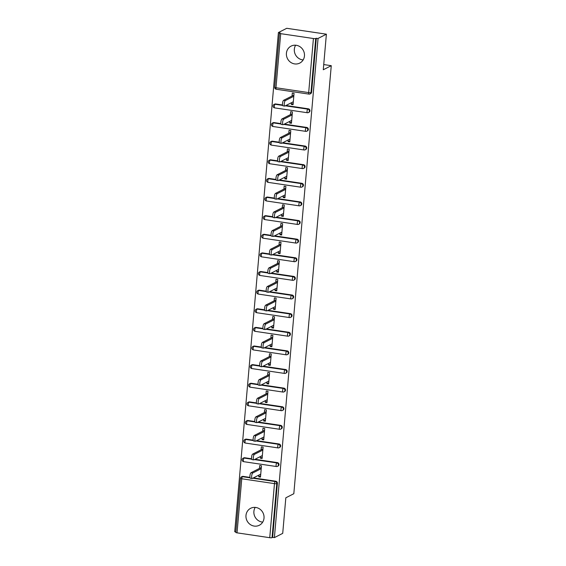<?xml version="1.0" encoding="UTF-8"?>
<svg xmlns="http://www.w3.org/2000/svg" width="566" height="566" viewBox="0 0 566 566"><rect width="100%" height="100%" fill="white"/><g stroke="black" fill="none" stroke-linecap="round" stroke-linejoin="round"><path stroke-width="0.85" d="M286.417 53.254A9.53 8.929 -117 0 0 290.464 62.175A9.53 8.929 -117 0 0 299.768 63.081A9.53 8.929 -117 0 0 304.451 55.935A9.53 8.929 -117 0 0 300.412 47.013A9.53 8.929 -117 0 0 291.108 46.108A9.53 8.929 -117 0 0 286.417 53.254M303.15 59.939A9.53 8.929 63 0 1 294.334 49.221A9.53 8.929 63 0 1 295.636 45.216M245.984 515.428A9.53 8.929 -117 0 0 250.03 524.349A9.53 8.929 -117 0 0 259.327 525.255A9.53 8.929 -117 0 0 264.018 518.109A9.53 8.929 -117 0 0 259.971 509.195A9.53 8.929 -117 0 0 250.674 508.282A9.53 8.929 -117 0 0 245.984 515.428M255.202 507.391A9.53 8.929 -117 0 0 253.893 511.395A9.53 8.929 -117 0 0 262.709 522.114M278.408 32.545L280.142 32.807L279.533 33.118A1.832 0.354 5 0 0 279.441 33.21A1.832 0.354 5 0 0 280.701 33.663L313.415 38.523A1.832 0.354 5 0 0 315.715 38.488L318.064 38.431L326.391 34.186L286.736 28.3L278.408 32.545L234.734 531.729L235.817 531.884M326.391 34.186L323.278 69.76L331.266 65.684L323.731 64.566M331.266 65.684L293.818 493.722L285.83 497.797L282.717 533.363L274.39 537.615L272.656 537.353L277.382 483.286L276.774 483.597L272.048 537.665L272.656 537.353M272.048 537.665A1.832 0.354 -175 0 1 269.741 537.7L237.027 532.839A1.832 0.354 -175 0 1 235.774 532.394L240.5 478.32A1.832 0.354 -175 0 0 241.76 478.772L237.027 532.839M318.064 38.431L274.39 537.615M259.483 468.415L259.737 465.493L261.471 465.747L260.48 477.088L258.747 476.827L260.586 475.893M258.895 475.1L258.747 476.827M316.323 38.177L311.597 92.251A1.832 1.719 63 0 1 310.692 93.623L310.083 93.935A1.832 1.719 63 0 1 309.1 94.09A1.832 0.531 98.4 0 1 308.986 94.112A1.832 1.832 0 0 0 310.083 93.935A1.832 1.719 63 0 0 310.989 92.562L311.597 92.251M240.592 478.22A1.832 1.719 63 0 1 241.498 476.848L242.107 476.537A1.832 1.719 63 0 1 243.09 476.381L249.946 477.4M253.391 477.909L275.805 481.234A1.832 1.719 63 0 1 277.382 483.286M273.173 105.807A1.832 1.719 63 0 1 274.078 104.434L274.687 104.123A1.832 1.719 63 0 1 275.677 103.967L282.526 104.979M285.971 105.495L308.392 108.821A1.832 1.719 63 0 1 309.064 112.245L308.456 112.556A1.832 1.719 63 0 1 307.465 112.712A1.832 0.531 98.4 0 1 307.352 112.733A1.832 1.832 0 0 0 308.456 112.556A1.832 1.719 63 0 0 309.361 111.177A1.832 1.719 -117 0 0 307.784 109.132L308.392 108.821M271.546 124.428A1.832 1.719 63 0 1 272.451 123.055L273.06 122.744A1.832 1.719 63 0 1 274.043 122.589L280.899 123.6M284.344 124.117L306.758 127.442A1.832 1.719 63 0 1 307.437 130.866L306.829 131.178A1.832 1.719 63 0 1 305.838 131.333A1.832 0.531 98.4 0 1 305.725 131.354A1.832 1.832 0 0 0 306.829 131.178A1.832 1.719 63 0 0 307.727 129.798A1.832 1.719 -117 0 0 306.149 127.753L306.758 127.442M269.918 143.049A1.832 1.719 63 0 1 270.817 141.677L271.425 141.366A1.832 1.719 63 0 1 272.416 141.203L279.264 142.222M282.71 142.731L305.131 146.063A1.832 1.719 63 0 1 305.81 149.488L305.201 149.799A1.832 1.719 63 0 1 304.211 149.955A1.832 0.531 98.4 0 1 304.098 149.976A1.832 1.832 0 0 0 305.201 149.799A1.832 1.719 63 0 0 306.1 148.419A1.832 1.719 -117 0 0 304.522 146.375L305.131 146.063M268.291 161.671A1.832 1.719 63 0 1 269.19 160.298L269.798 159.987A1.832 1.719 63 0 1 270.789 159.824L277.637 160.843M281.083 161.352L303.503 164.685A1.832 1.719 63 0 1 304.175 168.109L303.567 168.413A1.832 1.719 63 0 1 302.577 168.576A1.832 0.531 98.4 0 1 302.47 168.597A1.832 1.832 0 0 0 303.567 168.413A1.832 1.719 63 0 0 304.473 167.041A1.832 1.719 -117 0 0 302.895 164.996L303.503 164.685M266.657 180.292A1.832 1.719 63 0 1 267.562 178.913L268.171 178.608A1.832 1.719 63 0 1 269.161 178.446L276.01 179.464M279.455 179.974L301.876 183.306A1.832 1.719 63 0 1 302.548 186.73L301.94 187.035A1.832 1.719 63 0 1 300.949 187.197A1.832 0.531 98.4 0 1 300.836 187.219A1.832 1.832 0 0 0 301.94 187.035A1.832 1.719 63 0 0 302.838 185.662A1.832 1.719 -117 0 0 301.268 183.617L301.876 183.306M265.03 198.914A1.832 1.719 63 0 1 265.935 197.534L266.544 197.23A1.832 1.719 63 0 1 267.527 197.067L274.383 198.086M277.828 198.595L300.242 201.928A1.832 1.719 63 0 1 300.921 205.345L300.313 205.656A1.832 1.719 63 0 1 299.322 205.819A1.832 0.531 98.4 0 1 299.209 205.84A1.832 1.832 0 0 0 300.313 205.656A1.832 1.719 63 0 0 301.211 204.284A1.832 1.719 -117 0 0 299.633 202.239L300.242 201.928M263.402 217.535A1.832 1.719 63 0 1 264.301 216.155L264.909 215.844A1.832 1.719 63 0 1 265.9 215.688L272.748 216.707M276.194 217.217L298.615 220.549A1.832 1.719 63 0 1 299.287 223.966L298.678 224.278A1.832 1.719 63 0 1 297.695 224.44A1.832 0.531 98.4 0 1 297.582 224.461A1.832 1.832 0 0 0 298.678 224.278A1.832 1.719 63 0 0 299.584 222.905A1.832 1.719 -117 0 0 298.006 220.853L298.615 220.549M261.775 236.149A1.832 1.719 63 0 1 262.674 234.777L263.282 234.465A1.832 1.719 63 0 1 264.272 234.31L271.121 235.329M274.567 235.838L296.987 239.163A1.832 1.719 63 0 1 297.659 242.588L297.051 242.899A1.832 1.719 63 0 1 296.06 243.055A1.832 0.531 98.4 0 1 295.954 243.083A1.832 1.832 0 0 0 297.051 242.899A1.832 1.719 63 0 0 297.957 241.526A1.832 1.719 -117 0 0 296.379 239.475L296.987 239.163M260.141 254.771A1.832 1.719 63 0 1 261.046 253.398L261.655 253.087A1.832 1.719 63 0 1 262.645 252.931L269.494 253.95M272.939 254.459L295.353 257.785A1.832 1.719 63 0 1 296.032 261.209L295.424 261.52A1.832 1.719 63 0 1 294.433 261.676A1.832 0.531 98.4 0 1 294.32 261.697A1.832 1.832 0 0 0 295.424 261.52A1.832 1.719 63 0 0 296.322 260.148A1.832 1.719 -117 0 0 294.745 258.096L295.353 257.785M258.513 273.392A1.832 1.719 63 0 1 259.412 272.02L260.02 271.708A1.832 1.719 63 0 1 261.011 271.553L267.86 272.571M271.312 273.081L293.726 276.406A1.832 1.719 63 0 1 294.405 279.83L293.796 280.142A1.832 1.719 63 0 1 292.806 280.297A1.832 0.531 98.4 0 1 292.693 280.319A1.832 1.832 0 0 0 293.796 280.142A1.832 1.719 63 0 0 294.695 278.769A1.832 1.719 -117 0 0 293.117 276.717L293.726 276.406M256.886 292.014A1.832 1.719 63 0 1 257.785 290.641L258.393 290.33A1.832 1.719 63 0 1 259.384 290.174L266.232 291.186M269.678 291.702L292.098 295.028A1.832 1.719 63 0 1 292.771 298.452L292.162 298.763A1.832 1.719 63 0 1 291.179 298.919A1.832 0.531 98.4 0 1 291.065 298.94A1.832 1.832 0 0 0 292.162 298.763A1.832 1.719 63 0 0 293.068 297.391A1.832 1.719 -117 0 0 291.49 295.339L292.098 295.028M255.252 310.635A1.832 1.719 63 0 1 256.157 309.262L256.766 308.951A1.832 1.719 63 0 1 257.756 308.795L264.605 309.807M268.051 310.324L290.471 313.649A1.832 1.719 63 0 1 291.143 317.073L290.535 317.385A1.832 1.719 63 0 1 289.544 317.54A1.832 0.531 98.4 0 1 289.438 317.561A1.832 1.832 0 0 0 290.535 317.385A1.832 1.719 63 0 0 291.44 316.005A1.832 1.719 -117 0 0 289.863 313.96L290.471 313.649M253.625 329.256A1.832 1.719 63 0 1 254.53 327.884L255.139 327.572A1.832 1.719 63 0 1 256.122 327.41L262.978 328.429M266.423 328.945L288.837 332.27A1.832 1.719 63 0 1 289.516 335.695L288.908 336.006A1.832 1.719 63 0 1 287.917 336.162A1.832 0.531 98.4 0 1 287.804 336.183A1.832 1.832 0 0 0 288.908 336.006A1.832 1.719 63 0 0 289.806 334.626A1.832 1.719 -117 0 0 288.228 332.582L288.837 332.27M251.997 347.878A1.832 1.719 63 0 1 252.896 346.505L253.504 346.194A1.832 1.719 63 0 1 254.495 346.031L261.343 347.05M264.796 347.559L287.21 350.892A1.832 1.719 63 0 1 287.889 354.316L287.28 354.627A1.832 1.719 63 0 1 286.29 354.783A1.832 0.531 98.4 0 1 286.177 354.804A1.832 1.832 0 0 0 287.28 354.627A1.832 1.719 63 0 0 288.179 353.248A1.832 1.719 -117 0 0 286.601 351.203L287.21 350.892M250.37 366.499A1.832 1.719 63 0 1 251.269 365.127L251.877 364.815A1.832 1.719 63 0 1 252.868 364.653L259.716 365.671M263.162 366.181L285.582 369.513A1.832 1.719 63 0 1 286.255 372.937L285.646 373.242A1.832 1.719 63 0 1 284.663 373.404A1.832 0.531 98.4 0 1 284.549 373.426A1.832 1.832 0 0 0 285.646 373.242A1.832 1.719 63 0 0 286.552 371.869A1.832 1.719 -117 0 0 284.974 369.824L285.582 369.513M248.736 385.121A1.832 1.719 63 0 1 249.641 383.741L250.25 383.437A1.832 1.719 63 0 1 251.24 383.274L258.089 384.293M261.534 384.802L283.955 388.135A1.832 1.719 63 0 1 284.627 391.559L284.019 391.863A1.832 1.719 63 0 1 283.028 392.026A1.832 0.531 98.4 0 1 282.915 392.047A1.832 1.832 0 0 0 284.019 391.863A1.832 1.719 63 0 0 284.924 390.49A1.832 1.719 -117 0 0 283.347 388.446L283.955 388.135M247.109 403.742A1.832 1.719 63 0 1 248.014 402.362L248.623 402.058A1.832 1.719 63 0 1 249.606 401.895L256.462 402.914M259.907 403.424L282.321 406.756A1.832 1.719 63 0 1 283 410.173L282.392 410.484A1.832 1.719 63 0 1 281.401 410.647A1.832 0.531 98.4 0 1 281.288 410.668A1.832 1.832 0 0 0 282.392 410.484A1.832 1.719 63 0 0 283.29 409.112A1.832 1.719 -117 0 0 281.712 407.067L282.321 406.756M245.481 422.363A1.832 1.719 63 0 1 246.38 420.984L246.988 420.672A1.832 1.719 63 0 1 247.979 420.517L254.827 421.536M258.273 422.045L280.694 425.377A1.832 1.719 63 0 1 281.373 428.795L280.764 429.106A1.832 1.719 63 0 1 279.774 429.269A1.832 0.531 98.4 0 1 279.661 429.29A1.832 1.832 0 0 0 280.764 429.106A1.832 1.719 63 0 0 281.663 427.733A1.832 1.719 -117 0 0 280.085 425.682L280.694 425.377M243.854 440.978A1.832 1.719 63 0 1 244.753 439.605L245.361 439.294A1.832 1.719 63 0 1 246.351 439.138L253.2 440.157M256.646 440.666L279.066 443.992A1.832 1.719 63 0 1 279.738 447.416L279.13 447.727A1.832 1.719 63 0 1 278.147 447.883A1.832 0.531 98.4 0 1 278.033 447.911A1.832 1.832 0 0 0 279.13 447.727A1.832 1.719 63 0 0 280.036 446.355A1.832 1.719 -117 0 0 278.458 444.303L279.066 443.992M242.22 459.599A1.832 1.719 63 0 1 243.125 458.227L243.734 457.915A1.832 1.719 63 0 1 244.724 457.76L251.573 458.778M255.018 459.288L277.439 462.613A1.832 1.719 63 0 1 278.111 466.037L277.503 466.349A1.832 1.719 63 0 1 276.512 466.504A1.832 0.531 98.4 0 1 276.399 466.526A1.832 1.832 0 0 0 277.503 466.349A1.832 1.719 63 0 0 278.408 464.976A1.832 1.719 -117 0 0 276.831 462.924L277.439 462.613M260.523 456.479L260.374 458.205L262.108 458.467L263.098 447.126L261.365 446.871L261.11 449.793M262.157 437.858L262.001 439.591L263.735 439.846L264.732 428.504L262.992 428.25L262.737 431.172M263.784 419.236L263.629 420.97L265.369 421.224L266.36 409.883L264.626 409.628L264.372 412.55M265.412 400.615L265.263 402.348L266.996 402.603L267.987 391.262L266.253 391.007L265.999 393.929M267.039 381.993L266.89 383.727L268.624 383.981L269.614 372.64L267.881 372.386L267.626 375.308M268.673 363.372L268.517 365.105L270.251 365.36L271.248 354.026L269.508 353.764L269.253 356.686M270.3 344.758L270.152 346.484L271.885 346.739L272.876 335.405L271.142 335.143L270.888 338.072M271.928 326.136L271.779 327.863L273.512 328.117L274.503 316.783L272.77 316.521L272.515 319.45M273.555 307.515L273.406 309.241L275.14 309.503L276.13 298.162L274.397 297.9L274.142 300.829M275.189 288.893L275.034 290.62L276.767 290.882L277.764 279.54L276.031 279.279L275.769 282.208M276.816 270.272L276.668 271.998L278.401 272.26L279.392 260.919L277.658 260.664L277.404 263.586M278.444 251.651L278.295 253.377L280.029 253.639L281.019 242.298L279.286 242.043L279.031 244.965M280.071 233.029L279.922 234.763L281.656 235.017L282.646 223.676L280.913 223.421L280.658 226.343M281.705 214.408L281.55 216.141L283.283 216.396L284.281 205.055L282.547 204.8L282.285 207.722M283.333 195.786L283.184 197.52L284.917 197.775L285.908 186.433L284.174 186.179L283.92 189.101M284.96 177.165L284.811 178.898L286.545 179.153L287.535 167.812L285.802 167.557L285.547 170.479M286.594 158.544L286.438 160.277L288.172 160.532L289.162 149.198L287.429 148.936L287.174 151.858M288.221 139.929L288.066 141.656L289.799 141.91L290.797 130.576L289.063 130.314L288.801 133.243M289.849 121.308L289.7 123.034L291.433 123.289L292.424 111.955L290.691 111.693L290.436 114.622M291.476 102.687L291.327 104.413L293.061 104.675L294.051 93.333L292.318 93.072L292.063 96.001M260.374 458.205L262.214 457.271M262.001 439.591L263.841 438.65M263.629 420.97L265.468 420.029M265.263 402.348L267.102 401.407M266.89 383.727L268.73 382.786M268.517 365.105L270.357 364.164M270.152 346.484L271.984 345.543M271.779 327.863L273.619 326.929M273.406 309.241L275.246 308.307M275.034 290.62L276.873 289.686M276.668 271.998L278.5 271.064M278.295 253.377L280.135 252.443M279.922 234.763L281.762 233.822M281.55 216.141L283.389 215.2M283.184 197.52L285.016 196.579M284.811 178.898L286.651 177.957M286.438 160.277L288.278 159.336M288.066 141.656L289.905 140.715M289.7 123.034L291.54 122.1M291.327 104.413L293.167 103.479M250.561 478.213A2.809 0.814 -81.6 0 1 250.384 478.242A2.809 0.814 -81.6 0 1 249.953 475.631A2.809 0.814 -81.6 0 1 251.035 472.716L252.776 472.978A2.809 0.814 98.4 0 0 251.686 475.886A2.809 0.814 98.4 0 0 252.118 478.503A2.809 0.814 98.4 0 0 252.295 478.468L260.735 474.159M252.776 472.978L261.216 468.669M251.035 472.716L261.322 467.474M252.188 459.592A2.809 0.814 -81.6 0 1 252.012 459.62A2.809 0.814 -81.6 0 1 251.58 457.01A2.809 0.814 -81.6 0 1 252.669 454.102L254.403 454.357A2.809 0.814 98.4 0 0 253.313 457.264A2.809 0.814 98.4 0 0 253.752 459.882A2.809 0.814 98.4 0 0 253.922 459.847L262.362 455.538M254.403 454.357L262.843 450.048M252.669 454.102L262.949 448.852M253.816 440.971A2.809 0.814 -81.6 0 1 253.646 440.999A2.809 0.814 -81.6 0 1 253.207 438.388A2.809 0.814 -81.6 0 1 254.297 435.48L256.03 435.735A2.809 0.814 98.4 0 0 254.948 438.643A2.809 0.814 98.4 0 0 255.379 441.261A2.809 0.814 98.4 0 0 255.549 441.225L263.989 436.924M256.03 435.735L264.471 431.426M254.297 435.48L264.577 430.238M255.443 422.349A2.809 0.814 -81.6 0 1 255.273 422.385A2.809 0.814 -81.6 0 1 254.841 419.767A2.809 0.814 -81.6 0 1 255.924 416.859L257.657 417.114A2.809 0.814 98.4 0 0 256.575 420.022A2.809 0.814 98.4 0 0 257.006 422.639A2.809 0.814 98.4 0 0 257.176 422.604L265.624 418.302M257.657 417.114L266.105 412.812M255.924 416.859L266.204 411.616M257.077 403.728A2.809 0.814 -81.6 0 1 256.9 403.763A2.809 0.814 -81.6 0 1 256.469 401.145A2.809 0.814 -81.6 0 1 257.551 398.238L259.292 398.492A2.809 0.814 98.4 0 0 258.202 401.4A2.809 0.814 98.4 0 0 258.634 404.018A2.809 0.814 98.4 0 0 258.811 403.983L267.251 399.681M259.292 398.492L267.732 394.191M257.551 398.238L267.838 392.995M258.704 385.106A2.809 0.814 -81.6 0 1 258.528 385.142A2.809 0.814 -81.6 0 1 258.096 382.524A2.809 0.814 -81.6 0 1 259.186 379.616L260.919 379.871A2.809 0.814 98.4 0 0 259.829 382.786A2.809 0.814 98.4 0 0 260.268 385.396A2.809 0.814 98.4 0 0 260.438 385.361L268.878 381.06M260.919 379.871L269.359 375.569M259.186 379.616L269.466 374.374M260.332 366.485A2.809 0.814 -81.6 0 1 260.162 366.52A2.809 0.814 -81.6 0 1 259.73 363.903A2.809 0.814 -81.6 0 1 260.813 360.995L262.546 361.25A2.809 0.814 98.4 0 0 261.464 364.164A2.809 0.814 98.4 0 0 261.895 366.775A2.809 0.814 98.4 0 0 262.065 366.74L270.506 362.438M262.546 361.25L270.987 356.948M260.813 360.995L271.093 355.752M261.959 347.864A2.809 0.814 -81.6 0 1 261.789 347.899A2.809 0.814 -81.6 0 1 261.358 345.281A2.809 0.814 -81.6 0 1 262.44 342.373L264.173 342.628A2.809 0.814 98.4 0 0 263.091 345.543A2.809 0.814 98.4 0 0 263.523 348.154A2.809 0.814 98.4 0 0 263.692 348.125L272.14 343.817M264.173 342.628L272.621 338.327M262.44 342.373L272.72 337.131M263.593 329.242A2.809 0.814 -81.6 0 1 263.416 329.278A2.809 0.814 -81.6 0 1 262.985 326.66A2.809 0.814 -81.6 0 1 264.074 323.752L265.808 324.014A2.809 0.814 98.4 0 0 264.718 326.922A2.809 0.814 98.4 0 0 265.15 329.532A2.809 0.814 98.4 0 0 265.327 329.504L273.767 325.195M265.808 324.014L274.248 319.705M264.074 323.752L274.354 318.509M265.221 310.621A2.809 0.814 -81.6 0 1 265.051 310.656A2.809 0.814 -81.6 0 1 264.612 308.038A2.809 0.814 -81.6 0 1 265.702 305.131L267.435 305.392A2.809 0.814 98.4 0 0 266.345 308.3A2.809 0.814 98.4 0 0 266.784 310.911A2.809 0.814 98.4 0 0 266.954 310.883L275.394 306.574M267.435 305.392L275.875 301.084M265.702 305.131L275.982 299.888M266.848 291.999A2.809 0.814 -81.6 0 1 266.678 292.035A2.809 0.814 -81.6 0 1 266.246 289.424A2.809 0.814 -81.6 0 1 267.329 286.509L269.062 286.771A2.809 0.814 98.4 0 0 267.98 289.679A2.809 0.814 98.4 0 0 268.411 292.297A2.809 0.814 98.4 0 0 268.581 292.261L277.029 287.952M269.062 286.771L277.503 282.462M267.329 286.509L277.609 281.267M268.475 273.385A2.809 0.814 -81.6 0 1 268.305 273.413A2.809 0.814 -81.6 0 1 267.874 270.803A2.809 0.814 -81.6 0 1 268.956 267.888L270.69 268.15A2.809 0.814 98.4 0 0 269.607 271.057A2.809 0.814 98.4 0 0 270.039 273.675A2.809 0.814 98.4 0 0 270.215 273.64L278.656 269.331M270.69 268.15L279.137 263.841M268.956 267.888L279.236 262.645M270.109 254.764A2.809 0.814 -81.6 0 1 269.932 254.792A2.809 0.814 -81.6 0 1 269.501 252.181A2.809 0.814 -81.6 0 1 270.59 249.273L272.324 249.528A2.809 0.814 98.4 0 0 271.234 252.436A2.809 0.814 98.4 0 0 271.666 255.054A2.809 0.814 98.4 0 0 271.843 255.018L280.283 250.71M272.324 249.528L280.764 245.22M270.59 249.273L280.87 244.024M271.737 236.142A2.809 0.814 -81.6 0 1 271.567 236.171A2.809 0.814 -81.6 0 1 271.128 233.56A2.809 0.814 -81.6 0 1 272.218 230.652L273.951 230.907A2.809 0.814 98.4 0 0 272.862 233.815A2.809 0.814 98.4 0 0 273.3 236.432A2.809 0.814 98.4 0 0 273.47 236.397L281.91 232.095M273.951 230.907L282.392 226.598M272.218 230.652L282.498 225.41M273.364 217.521A2.809 0.814 -81.6 0 1 273.194 217.556A2.809 0.814 -81.6 0 1 272.762 214.939A2.809 0.814 -81.6 0 1 273.845 212.031L275.578 212.285A2.809 0.814 98.4 0 0 274.496 215.193A2.809 0.814 98.4 0 0 274.927 217.811A2.809 0.814 98.4 0 0 275.097 217.776L283.545 213.474M275.578 212.285L284.019 207.984M273.845 212.031L284.125 206.788M274.991 198.899A2.809 0.814 -81.6 0 1 274.821 198.935A2.809 0.814 -81.6 0 1 274.39 196.317A2.809 0.814 -81.6 0 1 275.472 193.409L277.206 193.664A2.809 0.814 98.4 0 0 276.123 196.572A2.809 0.814 98.4 0 0 276.555 199.19A2.809 0.814 98.4 0 0 276.732 199.154L285.172 194.853M277.206 193.664L285.653 189.362M275.472 193.409L285.759 188.167M276.625 180.278A2.809 0.814 -81.6 0 1 276.449 180.313A2.809 0.814 -81.6 0 1 276.017 177.696A2.809 0.814 -81.6 0 1 277.107 174.788L278.84 175.043A2.809 0.814 98.4 0 0 277.75 177.957A2.809 0.814 98.4 0 0 278.182 180.568A2.809 0.814 98.4 0 0 278.359 180.533L286.799 176.231M278.84 175.043L287.28 170.741M277.107 174.788L287.387 169.545M278.253 161.657A2.809 0.814 -81.6 0 1 278.083 161.692A2.809 0.814 -81.6 0 1 277.644 159.074A2.809 0.814 -81.6 0 1 278.734 156.166L280.467 156.421A2.809 0.814 98.4 0 0 279.385 159.336A2.809 0.814 98.4 0 0 279.816 161.947A2.809 0.814 98.4 0 0 279.986 161.911L288.427 157.61M280.467 156.421L288.908 152.12M278.734 156.166L289.014 150.924M279.88 143.035A2.809 0.814 -81.6 0 1 279.71 143.071A2.809 0.814 -81.6 0 1 279.279 140.453A2.809 0.814 -81.6 0 1 280.361 137.545L282.094 137.8A2.809 0.814 98.4 0 0 281.012 140.715A2.809 0.814 98.4 0 0 281.444 143.325A2.809 0.814 98.4 0 0 281.613 143.297L290.061 138.988M282.094 137.8L290.542 133.498M280.361 137.545L290.641 132.303M281.514 124.414A2.809 0.814 -81.6 0 1 281.337 124.449A2.809 0.814 -81.6 0 1 280.906 121.831A2.809 0.814 -81.6 0 1 281.988 118.924L283.729 119.185A2.809 0.814 98.4 0 0 282.639 122.093A2.809 0.814 98.4 0 0 283.071 124.704A2.809 0.814 98.4 0 0 283.248 124.676L291.688 120.367M283.729 119.185L292.169 114.877M281.988 118.924L292.275 113.681M283.142 105.792A2.809 0.814 -81.6 0 1 282.965 105.828A2.809 0.814 -81.6 0 1 282.533 103.21A2.809 0.814 -81.6 0 1 283.623 100.302L285.356 100.564A2.809 0.814 98.4 0 0 284.266 103.472A2.809 0.814 98.4 0 0 284.705 106.083A2.809 0.814 98.4 0 0 284.875 106.054L293.315 101.746M285.356 100.564L293.796 96.255M283.623 100.302L293.903 95.06M269.741 537.7L274.475 483.626L241.76 478.772A1.832 0.531 -81.6 0 1 242.481 476.692L250.038 477.81M252.783 478.22L275.196 481.546A1.832 1.719 -117 0 1 276.774 483.597A1.832 0.354 -175 0 1 274.475 483.626A1.832 0.531 -81.6 0 1 275.196 481.546L275.805 481.234M280.701 33.663L275.967 87.737L308.682 92.591L313.415 38.523M315.715 38.488L310.989 92.562A1.832 0.354 5 0 1 308.682 92.591A1.832 0.531 98.4 0 0 308.986 94.112L276.272 89.258A1.832 0.531 98.4 0 0 276.385 89.237M274.807 87.185A1.832 0.354 5 0 0 274.715 87.284A1.832 0.354 5 0 0 275.967 87.737A1.832 0.531 98.4 0 0 276.272 89.258A1.832 1.832 0 0 1 274.715 87.284L279.441 33.21M243.09 476.381L242.481 476.692A1.832 1.719 63 0 0 241.498 476.848A1.832 1.832 0 0 0 240.5 478.32M244.724 457.76L244.116 458.071A1.832 0.531 -81.6 0 0 243.387 460.151A1.832 0.531 98.4 0 0 243.684 461.672A1.832 0.531 98.4 0 0 243.797 461.651M254.41 459.599L276.831 462.924A1.832 0.531 -81.6 0 0 276.102 465.004A1.832 0.531 98.4 0 0 276.399 466.526L243.684 461.672A1.832 1.832 0 0 1 243.125 458.227A1.832 1.719 63 0 1 244.116 458.071L251.665 459.189M246.351 439.138L245.743 439.449L253.292 440.567M256.037 440.978L278.458 444.303A1.832 0.531 -81.6 0 0 277.729 446.39A1.832 0.531 98.4 0 0 278.033 447.911L245.319 443.051A1.832 0.531 98.4 0 0 245.432 443.029M247.979 420.517L247.37 420.828L254.926 421.946M257.664 422.356L280.085 425.682A1.832 0.531 -81.6 0 0 279.356 427.769A1.832 0.531 98.4 0 0 279.661 429.29L246.946 424.429A1.832 0.531 98.4 0 0 247.059 424.408M249.606 401.895L248.998 402.207L256.554 403.325M259.299 403.735L281.712 407.067A1.832 0.531 -81.6 0 0 280.991 409.147A1.832 0.531 98.4 0 0 281.288 410.668L248.573 405.808A1.832 0.531 98.4 0 0 248.686 405.787M251.24 383.274L250.632 383.585L258.181 384.71M260.926 385.113L283.347 388.446A1.832 0.531 -81.6 0 0 282.618 390.526A1.832 0.531 98.4 0 0 282.915 392.047L250.2 387.186A1.832 0.531 98.4 0 0 250.314 387.165M252.868 364.653L252.259 364.964L259.808 366.089M262.553 366.492L284.974 369.824A1.832 0.531 -81.6 0 0 284.245 371.904A1.832 0.531 98.4 0 0 284.549 373.426L251.835 368.565A1.832 0.531 98.4 0 0 251.948 368.544M254.495 346.031L253.886 346.342L261.442 347.467M264.188 347.871L286.601 351.203A1.832 0.531 -81.6 0 0 285.872 353.283A1.832 0.531 98.4 0 0 286.177 354.804L253.462 349.944A1.832 0.531 98.4 0 0 253.575 349.922M256.122 327.41L255.514 327.721L263.07 328.846M265.815 329.249L288.228 332.582A1.832 0.531 -81.6 0 0 287.507 334.662A1.832 0.531 98.4 0 0 287.804 336.183L255.089 331.329A1.832 0.531 98.4 0 0 255.202 331.301M257.756 308.795L257.148 309.1L264.697 310.225M267.442 310.635L289.863 313.96A1.832 0.531 -81.6 0 0 289.134 316.04A1.832 0.531 98.4 0 0 289.438 317.561L256.723 312.708A1.832 0.531 98.4 0 0 256.83 312.687M259.384 290.174L258.775 290.485L266.331 291.603M269.069 292.014L291.49 295.339A1.832 0.531 -81.6 0 0 290.761 297.419A1.832 0.531 98.4 0 0 291.065 298.94L258.351 294.087A1.832 0.531 98.4 0 0 258.464 294.065M261.011 271.553L260.402 271.864L267.959 272.982M270.704 273.392L293.117 276.717A1.832 0.531 -81.6 0 0 292.389 278.797A1.832 0.531 98.4 0 0 292.693 280.319L259.978 275.465A1.832 0.531 98.4 0 0 260.091 275.444M262.645 252.931L262.037 253.243L269.586 254.36M272.331 254.771L294.745 258.096A1.832 0.531 -81.6 0 0 294.023 260.176A1.832 0.531 98.4 0 0 294.32 261.697L261.605 256.844A1.832 0.531 98.4 0 0 261.718 256.822M264.272 234.31L263.664 234.621L271.213 235.739M273.958 236.149L296.379 239.475A1.832 0.531 -81.6 0 0 295.65 241.562A1.832 0.531 98.4 0 0 295.954 243.083L263.24 238.222A1.832 0.531 98.4 0 0 263.346 238.201M265.9 215.688L265.291 216L272.847 217.118M275.585 217.528L298.006 220.853A1.832 0.531 -81.6 0 0 297.277 222.94A1.832 0.531 98.4 0 0 297.582 224.461L264.867 219.601A1.832 0.531 98.4 0 0 264.98 219.58M267.527 197.067L266.919 197.378L274.475 198.496M277.22 198.907L299.633 202.239A1.832 0.531 -81.6 0 0 298.905 204.319A1.832 0.531 98.4 0 0 299.209 205.84L266.494 200.98A1.832 0.531 98.4 0 0 266.607 200.958M269.161 178.446L268.553 178.757L276.102 179.882M278.847 180.285L301.268 183.617A1.832 0.531 -81.6 0 0 300.539 185.698A1.832 0.531 98.4 0 0 300.836 187.219L268.121 182.358A1.832 0.531 98.4 0 0 268.234 182.337M270.789 159.824L270.18 160.136L277.729 161.26M280.474 161.664L302.895 164.996A1.832 0.531 -81.6 0 0 302.166 167.076A1.832 0.531 98.4 0 0 302.47 168.597L269.756 163.737A1.832 0.531 98.4 0 0 269.869 163.716M272.416 141.203L271.807 141.514L279.363 142.639M282.101 143.042L304.522 146.375A1.832 0.531 -81.6 0 0 303.793 148.455A1.832 0.531 98.4 0 0 304.098 149.976L271.383 145.115A1.832 0.531 98.4 0 0 271.496 145.094M274.043 122.589L273.435 122.893L280.991 124.018M283.736 124.421L306.149 127.753A1.832 0.531 -81.6 0 0 305.428 129.833A1.832 0.531 98.4 0 0 305.725 131.354L273.01 126.501A1.832 0.531 98.4 0 0 273.123 126.473M275.677 103.967L275.069 104.271L282.618 105.396M285.363 105.807L307.784 109.132A1.832 0.531 -81.6 0 0 307.055 111.212A1.832 0.531 98.4 0 0 307.352 112.733L274.637 107.88A1.832 0.531 98.4 0 0 274.751 107.858M245.014 441.53A1.832 0.531 98.4 0 0 245.319 443.051A1.832 1.832 0 0 1 244.753 439.605A1.832 1.719 63 0 1 245.743 439.449A1.832 0.531 -81.6 0 0 245.014 441.53M246.642 422.908A1.832 0.531 98.4 0 0 246.946 424.429A1.832 1.832 0 0 1 246.38 420.984A1.832 1.719 63 0 1 247.37 420.828A1.832 0.531 -81.6 0 0 246.642 422.908M248.276 404.287A1.832 0.531 98.4 0 0 248.573 405.808A1.832 1.832 0 0 1 248.014 402.362A1.832 1.719 63 0 1 248.998 402.207A1.832 0.531 -81.6 0 0 248.276 404.287M249.903 385.665A1.832 0.531 98.4 0 0 250.2 387.186A1.832 1.832 0 0 1 249.641 383.741A1.832 1.719 63 0 1 250.632 383.585A1.832 0.531 -81.6 0 0 249.903 385.665M251.53 367.044A1.832 0.531 98.4 0 0 251.835 368.565A1.832 1.832 0 0 1 251.269 365.127A1.832 1.719 63 0 1 252.259 364.964A1.832 0.531 -81.6 0 0 251.53 367.044M253.158 348.423A1.832 0.531 98.4 0 0 253.462 349.944A1.832 1.832 0 0 1 252.896 346.505A1.832 1.719 63 0 1 253.886 346.342A1.832 0.531 -81.6 0 0 253.158 348.423M254.792 329.808A1.832 0.531 98.4 0 0 255.089 331.329A1.832 1.832 0 0 1 254.53 327.884A1.832 1.719 63 0 1 255.514 327.721A1.832 0.531 -81.6 0 0 254.792 329.808M256.419 311.187A1.832 0.531 98.4 0 0 256.723 312.708A1.832 1.832 0 0 1 256.157 309.262A1.832 1.719 63 0 1 257.148 309.1A1.832 0.531 -81.6 0 0 256.419 311.187M258.046 292.565A1.832 0.531 98.4 0 0 258.351 294.087A1.832 1.832 0 0 1 257.785 290.641A1.832 1.719 63 0 1 258.775 290.485A1.832 0.531 -81.6 0 0 258.046 292.565M259.674 273.944A1.832 0.531 98.4 0 0 259.978 275.465A1.832 1.832 0 0 1 259.412 272.02A1.832 1.719 63 0 1 260.402 271.864A1.832 0.531 -81.6 0 0 259.674 273.944M261.308 255.323A1.832 0.531 98.4 0 0 261.605 256.844A1.832 1.832 0 0 1 261.046 253.398A1.832 1.719 63 0 1 262.037 253.243A1.832 0.531 -81.6 0 0 261.308 255.323M262.935 236.701A1.832 0.531 98.4 0 0 263.24 238.222A1.832 1.832 0 0 1 262.674 234.777A1.832 1.719 63 0 1 263.664 234.621A1.832 0.531 -81.6 0 0 262.935 236.701M264.563 218.08A1.832 0.531 98.4 0 0 264.867 219.601A1.832 1.832 0 0 1 264.301 216.155A1.832 1.719 63 0 1 265.291 216A1.832 0.531 -81.6 0 0 264.563 218.08M266.197 199.458A1.832 0.531 98.4 0 0 266.494 200.98A1.832 1.832 0 0 1 265.935 197.534A1.832 1.719 63 0 1 266.919 197.378A1.832 0.531 -81.6 0 0 266.197 199.458M267.824 180.837A1.832 0.531 98.4 0 0 268.121 182.358A1.832 1.832 0 0 1 267.562 178.913A1.832 1.719 63 0 1 268.553 178.757A1.832 0.531 -81.6 0 0 267.824 180.837M269.451 162.216A1.832 0.531 98.4 0 0 269.756 163.737A1.832 1.832 0 0 1 269.19 160.298A1.832 1.719 63 0 1 270.18 160.136A1.832 0.531 -81.6 0 0 269.451 162.216M271.079 143.594A1.832 0.531 98.4 0 0 271.383 145.115A1.832 1.832 0 0 1 270.817 141.677A1.832 1.719 63 0 1 271.807 141.514A1.832 0.531 -81.6 0 0 271.079 143.594M272.713 124.98A1.832 0.531 98.4 0 0 273.01 126.501A1.832 1.832 0 0 1 272.451 123.055A1.832 1.719 63 0 1 273.435 122.893A1.832 0.531 -81.6 0 0 272.713 124.98M274.34 106.358A1.832 0.531 98.4 0 0 274.637 107.88A1.832 1.832 0 0 1 274.078 104.434A1.832 1.719 63 0 1 275.069 104.271A1.832 0.531 -81.6 0 0 274.34 106.358M250.384 478.242L252.118 478.503M252.012 459.62L253.752 459.882M253.646 440.999L255.379 441.261M255.273 422.385L257.006 422.639M256.9 403.763L258.634 404.018M258.528 385.142L260.268 385.396M260.162 366.52L261.895 366.775M261.789 347.899L263.523 348.154M263.416 329.278L265.15 329.532M265.051 310.656L266.784 310.911M266.678 292.035L268.411 292.297M268.305 273.413L270.039 273.675M269.932 254.792L271.666 255.054M271.567 236.171L273.3 236.432M273.194 217.556L274.927 217.811M274.821 198.935L276.555 199.19M276.449 180.313L278.182 180.568M278.083 161.692L279.816 161.947M279.71 143.071L281.444 143.325M281.337 124.449L283.071 124.704M282.965 105.828L284.705 106.083"/></g></svg>
